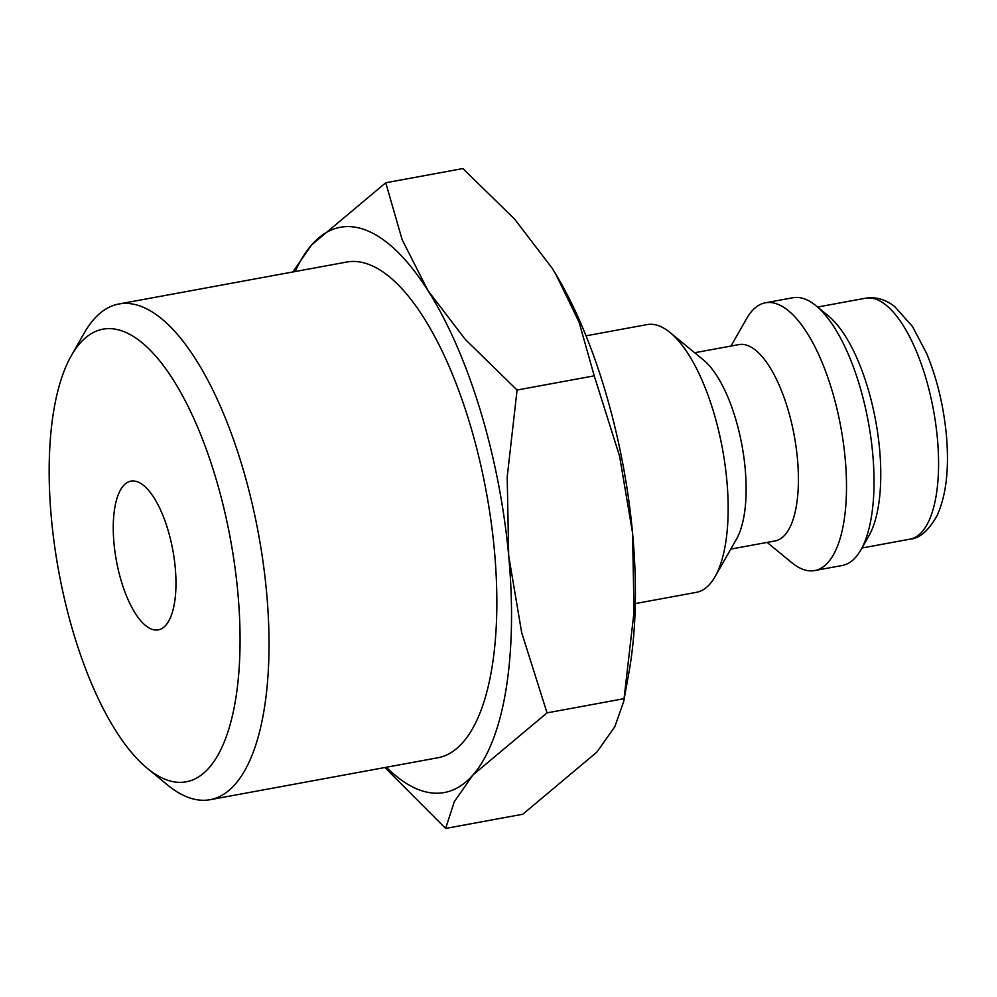 <?xml version="1.0" encoding="UTF-8"?>
<svg xmlns="http://www.w3.org/2000/svg" width="997" height="997" viewBox="0 0 997 997"><rect width="100%" height="100%" fill="white"/><g stroke="black" fill="none" stroke-linecap="round" stroke-linejoin="round"><path stroke-width="1.5" d="M635.313 603.584L696.342 592.343A136.128 51.67 -100.4 0 0 715.023 576.727A136.128 51.67 -100.4 0 0 722.513 449.111A136.128 51.67 -100.4 0 0 670.071 332.537A136.128 51.67 -100.4 0 0 659.416 326.031A136.128 51.67 -100.4 0 0 647.053 324.598L586.012 335.827M715.023 576.727L736.496 539.115A99.825 37.886 -100.4 0 0 741.992 445.534A99.825 37.886 -100.4 0 0 703.533 360.042L670.071 332.537M730.801 549.098L775.093 540.935A99.825 37.886 -100.4 0 0 796.129 447.329A99.825 37.886 -100.4 0 0 748.012 345.647A99.825 37.886 -100.4 0 0 738.951 344.588L694.647 352.739M767.104 542.405L791.68 562.607A136.128 51.67 -100.4 0 0 802.336 569.113A136.128 51.67 -100.4 0 0 814.699 570.558A136.128 51.67 -100.4 0 0 843.375 442.905A136.128 51.67 -100.4 0 0 777.772 304.247A136.128 51.67 -100.4 0 0 765.409 302.801A136.128 51.67 -100.4 0 0 746.728 318.429L730.951 346.059M814.699 570.558L842.228 565.486A136.128 51.67 -100.4 0 0 860.897 549.87A136.128 51.67 -100.4 0 0 868.387 422.267A136.128 51.67 -100.4 0 0 815.945 305.68A136.128 51.67 -100.4 0 0 805.289 299.187A136.128 51.67 -100.4 0 0 792.927 297.742L765.409 302.801M860.897 549.87L868.96 535.763A122.519 46.498 -100.4 0 0 875.69 420.921A122.519 46.498 -100.4 0 0 828.495 315.999L815.945 305.68M384.904 767.516L445.634 828.432L454.283 801.738L472.977 774.956L547.029 712.867L521.643 632.459L508.694 555.753A287.373 109.072 -100.4 0 0 428.049 290.7A287.373 109.072 -100.4 0 0 366.398 230.319A287.373 109.072 -100.4 0 0 311.687 244.851A287.373 109.072 -100.4 0 0 295.149 271.545M386.4 767.241A287.373 109.072 -100.4 0 0 418.266 789.487A287.373 109.072 -100.4 0 0 472.977 774.956A287.373 109.072 -100.4 0 0 508.694 555.753L507.211 476.94L517.082 390.039L465.425 339.566L428.049 290.7L402.152 239.716L385.739 182.763L311.687 244.851L292.819 271.969M623.723 701.464L629.02 671.928A287.373 109.072 -100.4 0 0 632.559 532.946L634.042 611.759L623.723 701.464L614.837 726.701L596.829 752.149L522.777 814.237L445.634 828.432M385.739 182.763L462.882 168.568L514.552 219.028L551.914 267.894L555.74 274.088L579.083 322.168L594.224 375.832L619.611 456.24L632.559 532.946A287.373 109.072 -100.4 0 0 555.803 274.2A287.373 109.072 -100.4 0 0 555.765 274.15M147.369 768.4L167.533 784.975A252.017 95.65 -100.4 0 0 187.262 797.014A252.017 95.65 -100.4 0 0 210.143 799.694A252.017 95.65 -100.4 0 0 263.245 563.367A252.017 95.65 -100.4 0 0 141.773 306.665A252.017 95.65 -100.4 0 0 118.892 303.985A252.017 95.65 -100.4 0 0 84.309 332.911L71.373 355.58A230.145 87.35 -100.4 0 0 58.711 571.318A230.145 87.35 -100.4 0 0 147.369 768.4A230.145 87.35 -100.4 0 0 165.39 779.405A230.145 87.35 -100.4 0 0 237.809 592.218A230.145 87.35 -100.4 0 0 123.84 331.602A230.145 87.35 -100.4 0 0 71.373 355.58M118.892 303.985L346.707 262.049A252.017 95.65 79.6 0 1 369.588 264.716A252.017 95.65 79.6 0 1 491.06 521.419A252.017 95.65 79.6 0 1 437.957 757.745L210.143 799.694M137.785 481.925A75.622 28.701 79.6 0 1 174.238 558.956A75.622 28.701 79.6 0 1 158.311 629.88A75.622 28.701 79.6 0 1 151.444 629.082A75.622 28.701 79.6 0 1 114.991 552.051A75.622 28.701 79.6 0 1 130.919 481.127A75.622 28.701 79.6 0 1 137.785 481.925M594.224 375.832L517.082 390.039M624.172 698.66L547.029 712.867M909.949 539.178A122.519 46.498 -100.4 0 0 937.379 438.244A122.519 46.498 -100.4 0 0 876.712 299.499A122.519 46.498 -100.4 0 0 865.583 298.203C875.802 296.583 885.535 299.399 894.795 306.64L912.529 326.58L926.525 353.2C936.856 378.112 943.461 405.181 946.315 434.43C949.381 468.104 946.315 495.16 937.105 515.611C928.606 530.616 919.546 538.48 909.949 539.178L861.956 548.014M865.583 298.203L817.59 307.039"/></g></svg>
